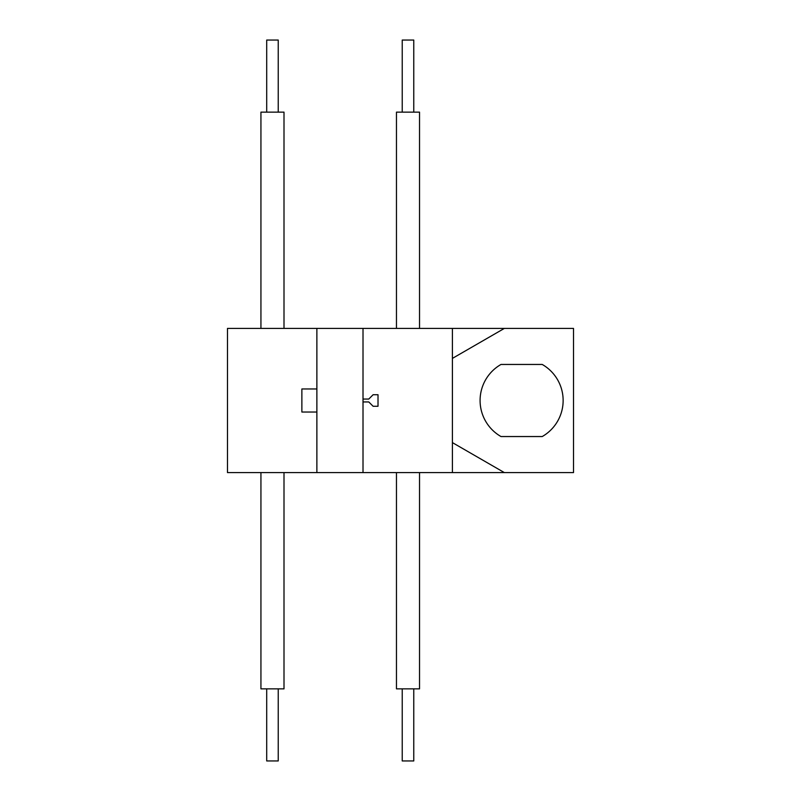 <?xml version="1.0" encoding="UTF-8"?>
<svg xmlns="http://www.w3.org/2000/svg" width="801" height="801" viewBox="0 0 801 801"><rect width="100%" height="100%" fill="white"/><g stroke="black" fill="none" stroke-linecap="round" stroke-linejoin="round"><path stroke-width="1.2" d="M402.232 112.14L402.232 40.05L413.767 40.05L413.767 112.14M266.703 112.14L266.703 40.05L278.237 40.05L278.237 112.14M396.465 328.41L396.465 112.14L419.534 112.14L419.534 328.41M260.936 328.41L260.936 112.14L284.005 112.14L284.005 328.41M413.767 688.86L413.767 760.95L402.232 760.95L402.232 688.86M278.237 688.86L278.237 760.95L266.703 760.95L266.703 688.86M396.465 472.59L396.465 688.86L419.534 688.86L419.534 472.59M260.936 472.59L260.936 688.86L284.005 688.86L284.005 472.59M452.405 442.603L504.35 472.59L573.516 472.59L573.516 328.41L452.405 328.41L452.405 472.59L227.484 472.59L227.484 328.41L316.876 328.41L316.876 388.966L301.877 388.966L301.877 412.034L316.876 412.034L316.876 472.59M452.405 328.41L316.876 328.41M504.35 472.59L452.405 472.59M500.995 364.455A41.522 41.522 0 0 0 500.995 436.545L542.227 436.545A41.522 41.522 0 0 0 542.227 364.455L500.995 364.455M452.405 358.397L504.35 328.41M316.876 412.034L316.876 388.966M363.013 328.41L363.013 472.59M363.013 401.942L368.78 401.942L373.106 406.267L378.012 406.267L378.012 394.733L373.106 394.733L368.78 399.058L363.013 399.058"/></g></svg>

